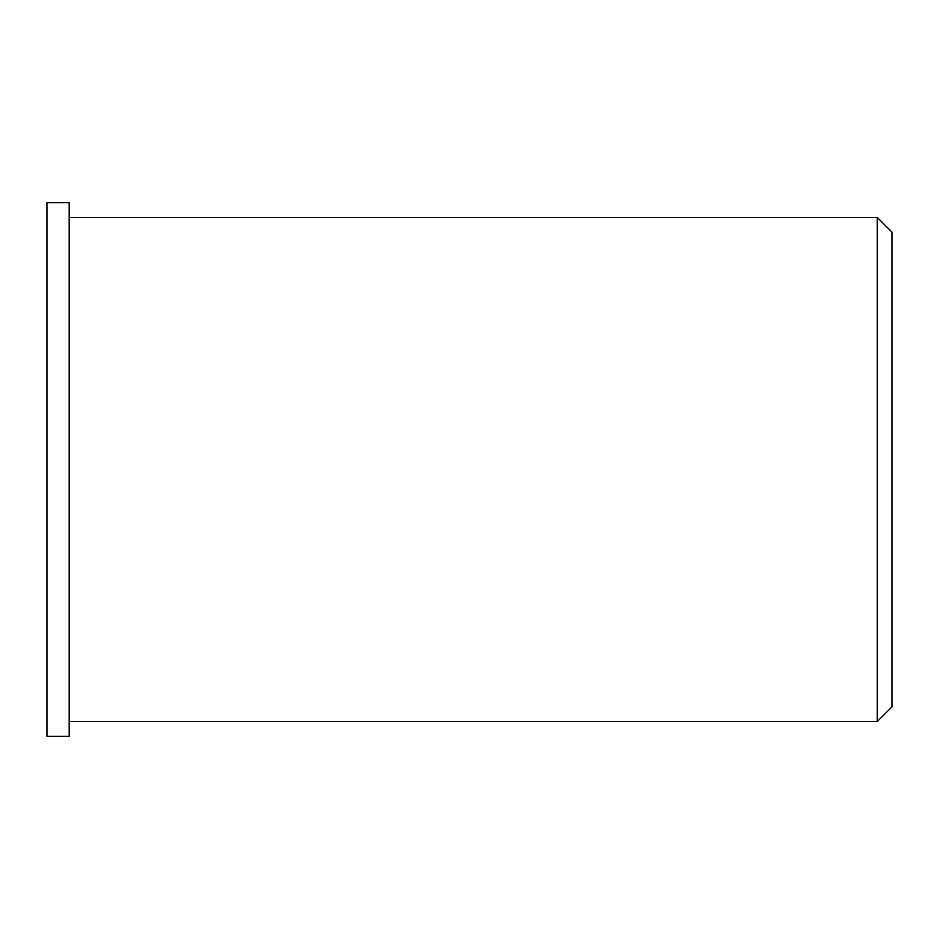 <?xml version="1.0" encoding="UTF-8"?>
<svg xmlns="http://www.w3.org/2000/svg" width="939" height="939" viewBox="0 0 939 939"><rect width="100%" height="100%" fill="white"/><g stroke="black" fill="none" stroke-linecap="round" stroke-linejoin="round"><path stroke-width="1.41" d="M877.226 217.449L877.226 721.551L892.05 706.727L892.05 232.273L877.226 217.449L69.193 217.449M69.193 736.376L69.193 202.624L46.95 202.624L46.95 736.376L69.193 736.376M877.226 721.551L69.193 721.551"/></g></svg>
